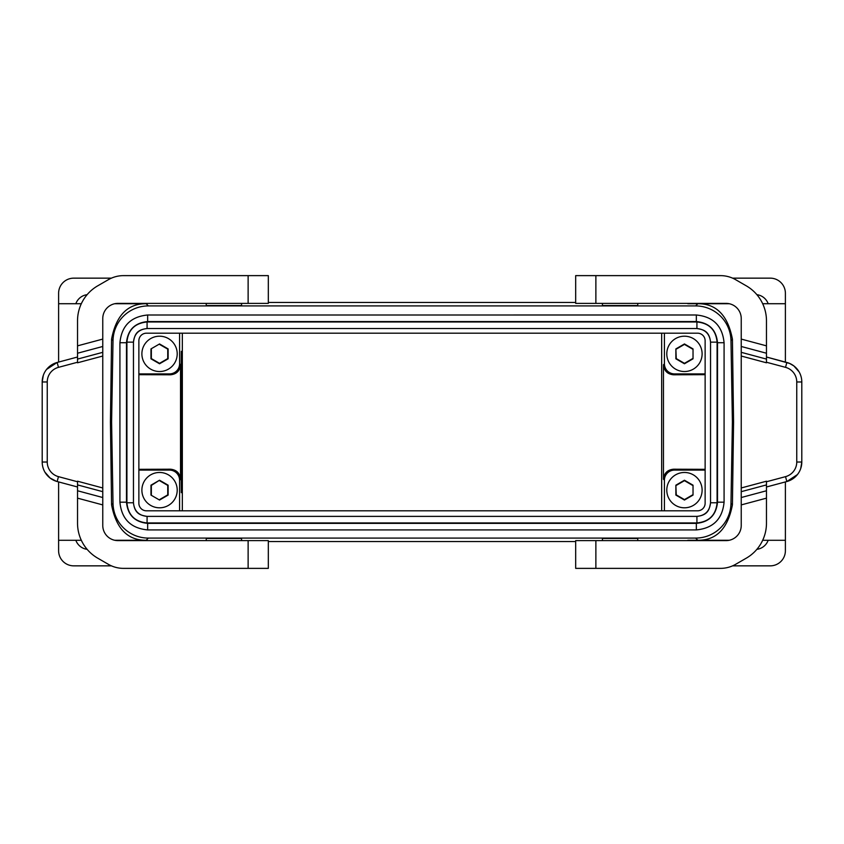 <?xml version="1.0" encoding="UTF-8"?>
<svg xmlns="http://www.w3.org/2000/svg" width="844" height="844" viewBox="0 0 844 844"><rect width="100%" height="100%" fill="white"/><g stroke="black" fill="none" stroke-linecap="round" stroke-linejoin="round"><path stroke-width="1.27" d="M147.658 321.553L147.658 315.002C130.809 316.637 121.568 325.889 119.922 342.738L119.922 502.18C121.568 519.028 130.809 528.281 147.658 529.916L696.342 529.916C713.191 528.281 722.432 519.028 724.078 502.18L724.078 342.738C722.432 325.889 713.191 316.637 696.342 315.002L147.658 315.002L696.342 314.991C713.191 316.637 722.443 325.879 724.078 342.738L717.516 342.738C716.271 329.867 709.203 322.809 696.342 321.553L147.658 321.553C134.797 322.809 127.739 329.867 126.484 342.738L126.484 502.18L119.922 502.18L119.922 342.738L126.484 342.738M695.656 305.918L148.344 305.918A35.332 35.332 45.5 0 0 113.022 340.628L111.598 422L113.022 503.372A35.332 35.332 134.5 0 0 148.344 538.082L695.656 538.082A35.332 35.332 45.5 0 0 730.978 503.372L732.402 422L730.978 340.628A35.332 35.332 134.5 0 0 695.656 305.918L697.809 303.724L687.807 303.724L729.216 303.713M661.664 510.81L661.664 333.19M182.336 510.81L182.336 333.19M768.167 540.287A13.884 13.884 0 0 1 756.878 549.328M785.395 481.913L785.395 550.699A15.139 15.139 0 0 1 770.255 565.849L732.603 565.849M697.45 540.287A35.332 35.332 -134.3 0 1 696.026 540.614M241.563 540.614L241.563 538.44L206.231 538.44L206.231 540.614M637.769 540.614L637.769 538.44L602.437 538.44L602.437 540.614M575.682 541.563L268.318 541.563M147.078 321.975L147.078 328.538L696.922 328.538L696.922 321.975L147.078 321.975C134.818 323.168 128.098 329.898 126.906 342.147L133.457 342.147C134.534 335.553 136.021 329.719 147.078 328.538C138.806 329.339 134.27 333.876 133.457 342.147L133.457 502.771C134.27 511.042 138.806 515.578 147.078 516.38L147.078 522.942L696.922 522.942C709.182 521.74 715.902 515.019 717.094 502.771L717.094 342.147L710.542 342.147L710.532 502.771L717.094 502.771M696.922 522.942L696.922 516.38C705.194 515.578 709.73 511.042 710.542 502.771C709.466 509.365 707.979 515.199 696.922 516.38L147.078 516.38C140.484 515.304 134.65 513.827 133.468 502.771L133.468 342.147M710.542 342.147C709.73 333.876 705.194 329.339 696.922 328.538C703.516 329.614 709.35 331.091 710.532 342.147L710.532 502.771M146.445 510.81L697.555 510.81A7.575 7.575 0 0 0 705.13 503.235L705.13 340.765A7.575 7.575 0 0 0 697.555 333.19L146.445 333.19A7.575 7.575 0 0 0 138.87 340.765L138.87 503.235A7.575 7.575 0 0 0 146.445 510.81M126.906 342.147L126.906 502.771L133.457 502.771M717.516 502.18L724.078 502.18C722.443 519.039 713.191 528.281 696.342 529.927L696.342 523.364C709.203 522.109 716.261 515.051 717.516 502.18L717.516 342.738M696.342 321.553L696.342 314.991M119.922 502.18C121.557 519.039 130.809 528.281 147.658 529.927L147.658 523.364L696.342 523.364M102.768 504.912L77.532 498.15L77.532 523.206A40.375 40.375 0 0 0 97.714 558.169L108.359 564.309A30.278 30.278 0 0 0 123.498 568.371L268.318 568.371L268.318 540.614L117.907 540.614A15.139 15.139 0 0 1 102.768 525.464L102.768 491.672L77.532 484.91L77.532 481.207L102.768 487.969L102.768 356.031L77.532 362.793L77.532 345.85L102.768 339.088L102.768 318.536A15.139 15.139 0 0 1 117.907 303.386L268.318 303.386L268.318 275.629L123.498 275.629A30.278 30.278 0 0 0 108.359 279.691L97.714 285.831A40.375 40.375 0 0 0 77.532 320.794L77.532 345.85M77.532 498.15L77.532 484.91M77.532 353.235L102.768 346.473L102.768 339.088M102.768 346.473L102.768 356.031M102.768 487.969L102.768 491.672M44.932 472.165L50.123 478.063L56.39 481.302L57.16 481.534L58.468 476.649A15.139 15.139 0 0 1 47.243 462.027L42.2 462.027A20.193 20.193 0 0 0 57.16 481.534L77.532 486.988M42.2 462.027L42.2 381.973A20.193 20.193 0 0 1 57.16 362.466L46.578 369.419M43.276 375.474L42.2 381.973L47.243 381.973L47.243 462.027M47.243 381.973A15.139 15.139 0 0 1 58.468 367.351L57.16 362.466L77.532 357.012M268.318 275.629L268.318 303.386M732.603 278.151L770.255 278.151A15.139 15.139 0 0 1 785.395 293.301L785.395 362.087M688.134 540.614L697.809 540.276C716.345 540.424 727.876 528.608 732.423 504.839L733.573 422L732.402 422M575.682 302.437L268.318 302.437M684.452 336.197A17.661 17.661 0 0 0 666.792 353.868A17.661 17.661 0 0 0 684.452 371.529A17.661 17.661 0 0 0 702.113 353.868A17.661 17.661 0 0 0 684.452 336.197M693.029 348.91L684.452 343.951L675.875 348.91L675.875 358.816L684.452 363.775L693.029 358.816L693.029 348.91L693.029 358.816M692.65 358.594L684.452 363.331L676.255 358.594L675.875 348.91M676.255 349.131L684.452 344.394L692.65 349.131M684.452 472.471A17.661 17.661 0 0 0 666.792 490.132A17.661 17.661 0 0 0 684.452 507.803A17.661 17.661 0 0 0 702.113 490.132A17.661 17.661 0 0 0 684.452 472.471M693.029 485.184L684.452 480.225L675.875 485.184L675.875 495.09L684.452 500.049L693.029 495.09L693.029 485.184L693.029 495.09M692.65 494.869L684.452 499.606L676.255 494.869L675.875 485.184M676.255 485.406L684.452 480.669L692.65 485.406M664.418 333.19L664.418 363.806A10.096 10.096 -45 0 0 674.514 373.903L705.13 373.903M664.418 510.81L664.418 480.194A10.096 10.096 45 0 1 674.514 470.097L705.13 470.097M241.563 303.386L241.563 305.56L206.231 305.56L206.231 303.386M730.978 340.628L732.423 339.161L733.573 422M732.423 339.161C727.876 315.392 716.345 303.576 697.809 303.724M637.769 303.386L637.769 305.56L602.437 305.56L602.437 303.386M768.167 303.713A13.884 13.884 0 0 0 756.878 294.672M697.45 303.713A35.332 35.332 134.3 0 0 696.026 303.386M575.682 303.386L575.682 275.629L575.682 303.386L726.093 303.386A15.139 15.139 0 0 1 741.232 318.536L741.232 352.328L766.468 359.09L766.468 362.793L741.232 356.031L741.232 487.969L766.468 481.207L766.468 498.15L741.232 504.912L741.232 525.464A15.139 15.139 0 0 1 726.093 540.614L575.682 540.614L575.682 568.371L720.502 568.371A30.278 30.278 0 0 0 735.641 564.309L746.286 558.169A40.375 40.375 0 0 0 766.468 523.206L766.468 498.15M575.682 275.629L595.875 275.629L595.875 303.386M741.232 339.088L766.468 345.85L766.468 320.794A40.375 40.375 0 0 0 746.286 285.831L735.641 279.691A30.278 30.278 0 0 0 720.502 275.629L595.875 275.629M766.468 345.85L766.468 359.09M766.468 490.765L741.232 497.527L741.232 504.912M741.232 497.527L741.232 487.969M741.232 356.031L741.232 352.328M786.84 362.466L785.532 367.351A15.139 15.139 0 0 1 796.757 381.973L801.8 381.973A20.193 20.193 0 0 0 786.84 362.466L766.468 357.012L789.583 363.426L793.877 365.937L799.068 371.835M801.8 381.973L801.8 462.027A20.193 20.193 0 0 1 786.84 481.534L797.422 474.581M800.724 468.526L801.8 462.027L796.757 462.027L796.757 381.973M796.757 462.027A15.139 15.139 0 0 1 785.532 476.649L786.84 481.534L766.468 486.988M575.682 568.371L575.682 540.614M75.833 303.713A13.884 13.884 0 0 1 87.122 294.672M81.319 303.713L58.605 303.713L58.605 293.301A15.139 15.139 0 0 1 73.745 278.151L111.397 278.151M146.55 303.713A35.332 35.332 45.7 0 1 147.974 303.386M113.022 340.628L111.577 339.161L110.427 422L111.598 422M111.577 339.161C116.124 315.392 127.655 303.576 146.191 303.724L114.784 303.713M58.605 481.913L58.605 550.699A15.139 15.139 0 0 0 73.745 565.849L111.397 565.849M58.605 303.713L58.605 362.087M180.679 422L181.302 351.336L181.914 422L181.302 492.664L180.679 422M114.784 540.287L146.191 540.276C127.655 540.424 116.124 528.608 111.577 504.839L110.427 422M138.87 470.097L169.486 470.097L170.393 469.201C176.533 469.781 179.92 473.136 180.532 479.244L180.532 364.756C179.92 370.864 176.533 374.219 170.393 374.799L138.87 374.673M169.486 470.097A10.096 10.096 135 0 1 179.582 480.194L179.582 510.81M179.582 333.19L179.582 363.806L180.532 364.756M138.87 373.903L169.486 373.903A10.096 10.096 -135 0 0 179.582 363.806M150.97 495.09L159.548 500.049L168.125 495.09L168.125 485.184L159.548 480.225L150.97 485.184L150.97 495.09L159.548 500.049M159.548 343.951L150.97 348.91L150.97 358.816L159.548 363.775L168.125 358.816L168.125 348.91L159.548 343.951L150.97 348.91M151.35 349.131L151.35 358.594L159.548 363.331L167.745 358.594L167.745 349.131L159.548 344.394M159.548 480.225L151.35 485.406L151.35 494.869M159.548 499.606L167.745 494.869L167.745 485.406L159.548 480.669M75.833 540.287A13.884 13.884 0 0 0 87.122 549.328M146.55 540.287A35.332 35.332 -45.7 0 0 147.974 540.614M687.807 540.276L729.216 540.287M664.418 363.806L663.468 364.756L663.468 479.244L664.418 480.194M705.13 469.327L673.607 469.201C667.467 469.781 664.08 473.136 663.468 479.244M663.468 364.756C664.08 370.864 667.467 374.219 673.607 374.799L705.13 374.673M138.87 469.327L170.393 469.201M159.548 336.197A17.661 17.661 0 0 0 141.887 353.868A17.661 17.661 0 0 0 159.548 371.529A17.661 17.661 0 0 0 177.208 353.868A17.661 17.661 0 0 0 159.548 336.197M159.548 472.471A17.661 17.661 0 0 0 141.887 490.132A17.661 17.661 0 0 0 159.548 507.803A17.661 17.661 0 0 0 177.208 490.132A17.661 17.661 0 0 0 159.548 472.471M697.809 540.276L695.656 538.082M146.191 540.276L148.344 538.082M717.094 342.147C715.902 329.898 709.182 323.178 696.922 321.975M126.906 502.771C128.098 515.019 134.818 521.74 147.078 522.942M126.484 502.18C127.729 515.051 134.797 522.109 147.658 523.364M102.768 497.527L77.532 490.765M102.768 352.328L77.532 359.09M58.468 367.351L77.532 362.245M58.468 476.649L77.532 481.755M248.125 275.629L248.125 303.386M732.423 504.839L730.978 503.372M248.125 568.371L248.125 540.614M148.344 305.918L146.191 303.724M741.232 346.473L766.468 353.235M741.232 491.672L766.468 484.91M785.532 476.649L766.468 481.755M785.532 367.351L766.468 362.245M595.875 568.371L595.875 540.614M111.577 504.839L113.022 503.372M169.486 373.903L170.393 374.799M673.607 469.201L674.514 470.097M179.582 480.194L180.532 479.244M674.514 373.903L673.607 374.799M696.922 516.38L147.078 516.38M724.078 502.18L724.078 342.738M119.922 342.738C121.557 325.879 130.809 316.637 147.658 314.991M147.658 529.927L696.342 529.927M81.319 540.287L58.605 540.287M762.681 540.287L785.395 540.287M762.681 303.713L785.395 303.713M147.078 328.538L696.922 328.538"/></g></svg>
